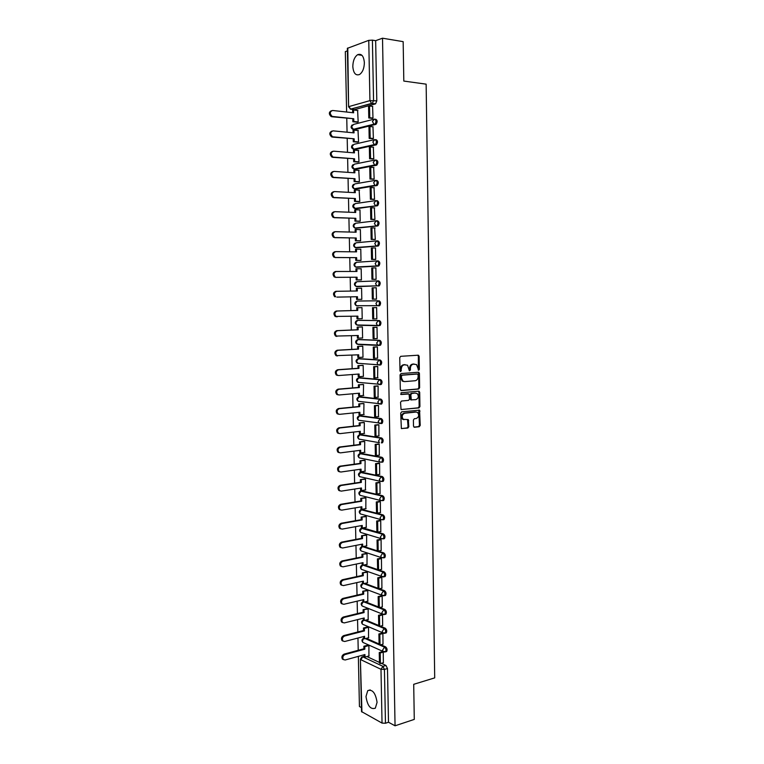 <?xml version="1.0" encoding="UTF-8"?>
<svg xmlns="http://www.w3.org/2000/svg" width="764" height="764" viewBox="0 0 764 764"><rect width="100%" height="100%" fill="white"/><g stroke="black" fill="none" stroke-linecap="round" stroke-linejoin="round"><path stroke-width="1.15" d="M418.701 370.234L419.35 369.337L419.149 356.368L418.175 355.203L400.718 356.32L399.753 357.619L399.983 370.769L400.689 371.581L401.329 368.974C401.482 366.558 402.504 365.163 404.395 364.8L407.546 365.202L409.38 370.798L410.411 369.996L410.383 368.305C410.535 365.918 411.548 364.533 413.41 364.161L416.504 364.552L418.701 370.234M418.242 370.043L418.376 356.32L417.765 355.231M400.231 371.399L400.556 368.916L401.329 368.974M409.294 370.721L409.609 368.248L410.383 368.305M383.528 538.801L384.407 538.639C385.371 536.786 385.066 535.22 383.471 533.941L363.015 527.886M383.117 519.759L384.025 519.587C385.018 517.725 384.712 516.158 383.108 514.888L362.002 509.473M382.707 500.64L383.643 500.477C384.664 498.586 384.359 497.02 382.745 495.76L361.668 490.841M382.277 481.454L383.261 481.301C384.302 479.391 384.015 477.815 382.382 476.574L361.334 472.142M381.838 462.201L382.869 462.058C383.948 460.119 383.662 458.534 382.019 457.311L361 453.386M359.634 439.233L358.879 439.099C357.132 437.476 357.294 436.053 359.357 434.821L380.548 438.125C382.201 439.329 382.477 440.923 381.379 442.891L382.487 442.748C383.585 440.78 383.308 439.195 381.656 437.992L360.665 434.563M381.379 423.571L382.096 423.371C383.222 421.375 382.955 419.789 381.284 418.596L360.331 415.683M381.007 404.127L381.704 403.927C382.859 401.902 382.602 400.307 380.911 399.133L359.997 396.736M379.842 384.684L381.312 384.407C382.497 382.363 382.239 380.758 380.548 379.603L359.663 377.722M379.402 365.087L380.921 364.829C382.134 362.747 381.885 361.143 380.176 359.997L359.328 358.65M378.954 345.423L380.52 345.175C381.761 343.065 381.522 341.451 379.803 340.324L358.994 339.512M378.505 325.693L380.119 325.445C381.398 323.315 381.16 321.692 379.421 320.584L358.66 320.297M364.361 62.667C363.74 55.973 361.506 53.318 357.638 54.683C354.553 56.908 352.949 60.862 352.815 66.544C353.426 73.229 355.68 75.875 359.577 74.49C362.623 72.274 364.218 68.34 364.361 62.667M377.072 702.336C375.563 692.967 372.45 689.071 367.742 690.646L365.985 696.539C367.455 705.869 370.578 709.756 375.334 708.19L377.072 702.336M413.496 426.169L414.47 427.277L419.283 426.713L420.219 425.395L419.579 410.182L401.673 411.834L400.708 413.171L401.367 428.556L407.88 428.041L408.826 426.713L408.31 419.627L403.258 419.312C401.501 416.619 401.979 414.585 404.691 413.238L416.122 412.035L417.602 412.464C419.36 415.129 418.901 417.144 416.218 418.519L414.336 418.729L413.391 420.047L413.496 426.169M382.516 38.2L403.163 41.648L403.812 81.07L426.14 84.155L434.706 677.878L413.706 684.315L414.279 719.401L395.055 725.8L382.516 38.2L375.659 40.673L372.402 40.139L373.558 100.466L372.354 103.417L350.351 109.137M418.701 389.038L419.637 387.74L419.417 373.386L418.443 372.24L401.014 373.567L400.049 374.876L400.307 389.439L401.301 390.585L418.701 389.038L417.927 388.962L418.863 387.663L418.634 373.319L418.08 372.269M419.703 392.295L419.923 406.601L418.997 407.909L401.052 409.523L400.527 402.361L401.482 401.033L408.587 400.355L409.533 399.037L409.026 393.976L401.081 394.491L401.052 392.763L418.739 391.168L419.703 392.295L418.93 392.209L419.149 406.505L419.923 406.601M366.901 656.543L379.441 662.417M381.341 663.305L385.963 665.473L382.917 666.342L384.435 669.426L385.467 723.25L382.038 723.097L361.506 711.561L360.388 659.217L361.945 712.096M347.4 50.863L345.328 51.608L346.627 112.031M346.76 118.334L347.066 132.21M347.2 138.456L347.496 152.313M347.63 158.501L347.926 172.349M348.059 178.48L348.355 192.318M348.489 198.382L348.785 212.211M348.919 218.218L349.215 232.036M349.339 237.976L349.635 251.786M349.769 257.669L350.065 271.468M350.189 277.294L350.485 291.084M350.609 296.852L350.905 310.595M351.029 316.372L351.325 330.029M351.45 335.826L351.736 349.406M351.87 355.212L352.156 368.706M352.28 374.532L352.567 387.94M352.701 393.785L352.987 407.107M353.111 412.961L353.398 426.197M353.522 432.08L353.808 445.231M353.933 451.132L354.209 464.197M354.343 470.108L354.62 483.106M354.744 489.027L355.021 501.938M355.155 507.879L355.432 520.704M355.556 526.663L355.833 539.413M355.957 545.391L356.234 558.054M356.358 564.042L356.635 576.629M356.759 582.636L357.036 595.146M357.16 601.163L357.428 613.597M357.562 619.633L357.829 631.981M357.953 638.035L358.221 650.307M358.354 656.371L359.433 706.519L361.42 707.588M395.055 725.8L388.494 722.247L385.467 723.25M375.315 103.923L354.353 109.701L350.657 109.214L371.562 103.398L375.592 103.799L371.562 103.398L369.929 100.638L368.764 40.349L372.402 40.139M347.792 47.989L348.594 106.817L347.343 48.342L368.764 40.349M357.084 122.183L358.173 121.963L357.619 110.484M371.858 118.315L372.994 118.143L372.593 106.387M372.249 138.695L373.386 138.551L372.966 126.834M357.495 142.142L358.583 141.961L358.01 130.51M372.641 158.998L373.777 158.874L373.338 147.204M357.905 162.035L358.984 161.882L358.402 150.47M373.033 179.234L374.159 179.139L373.692 167.507M358.306 181.861L359.395 181.727L358.774 170.362M373.424 199.394L374.551 199.318L374.035 187.734M358.717 201.61L359.806 201.505L359.137 190.179M373.806 219.478L374.933 219.43L374.36 207.884M359.128 221.293L360.207 221.216L359.978 209.861L359.481 209.928M374.198 239.495L375.325 239.466L374.637 227.968M359.529 240.899L360.608 240.861L360.379 229.534L359.777 229.601M374.58 259.435L375.707 259.435L375.487 247.928L374.837 247.975M359.93 260.448L361.009 260.428L360.78 249.15L359.997 249.217M374.962 279.309L376.089 279.328L375.869 267.858L374.761 267.925M360.331 279.92L361.41 279.939L361.181 268.689L360.102 268.756L361.181 268.756M376.251 287.722L375.124 287.761L376.251 287.741L376.471 299.154L375.344 299.163L376.471 299.154M361.582 288.162L360.503 288.2L361.582 288.181L361.811 299.373L360.732 299.383L361.811 299.364M376.843 318.855L375.726 318.894L376.843 318.903L376.623 307.52L375.506 307.586M361.133 318.703L362.212 318.731L361.983 307.567L360.904 307.634M361.133 318.722L357.924 318.817L357.867 316.143L335.119 316.43C333.295 313.947 333.677 312.142 336.255 311.024L356.817 310.423L356.759 307.749L361.983 307.634M376.509 338.557L377.225 338.586L377.005 327.24L375.888 327.288M361.744 338.003L362.604 338.032L362.375 326.906L361.305 326.944M377.11 358.163L377.597 358.201L377.387 346.894L376.27 346.913M362.365 357.227L362.995 357.266L362.776 346.178L361.697 346.188M377.483 345.261L378.046 345.232M377.607 377.712L377.76 366.472L376.642 366.472M362.881 376.385L363.397 376.432L363.167 365.383L362.098 365.364M373.386 364.533L374.121 364.476M378.046 397.175L378.132 385.992L377.024 385.963M363.349 395.475L363.559 384.521L362.489 384.473M378.476 416.581L378.505 405.436L377.397 405.388M363.788 414.508L363.951 403.583L362.881 403.516M378.877 435.919L378.877 424.803L377.769 424.736M364.208 433.465L364.342 422.587L363.272 422.492M379.278 455.182L379.25 444.113L378.142 444.027M364.619 452.364L364.734 441.525L363.664 441.401M379.66 474.387L379.622 463.356L378.514 463.242M365.03 471.187L365.116 460.406L364.056 460.243M380.052 493.515L379.985 482.523L378.887 482.39M365.431 489.953L365.507 479.209L364.438 479.028M380.424 512.577L380.357 501.623L379.25 501.471M365.832 508.662L365.889 497.947L364.829 497.736M380.806 531.582L380.72 520.666L379.622 520.485M366.223 527.294L366.271 516.626L365.211 516.388M381.179 550.51L381.083 539.632L379.985 539.432M366.615 545.868L366.653 535.239L365.593 534.981M381.551 569.381L381.446 558.541L380.348 558.312M367.007 564.376L367.035 553.795L365.975 553.499M381.914 588.175L381.809 577.374L380.711 577.135M367.388 582.827L367.417 572.274L366.357 571.959M382.286 606.912L382.172 596.149L381.074 595.882M367.771 601.211L367.79 590.706L366.739 590.362M382.649 625.582L382.525 614.858L381.437 614.571M368.152 619.528L368.172 609.061L367.112 608.698M383.012 644.186L382.888 633.499L381.799 633.184M368.534 637.787L368.544 627.359L367.494 626.967M383.366 662.722L383.241 652.074L382.153 651.749M368.916 655.989L368.916 645.599L367.866 645.179M366.405 638.351L379.087 643.976M380.864 644.768L385.619 646.879L384.531 647.175C386.049 648.55 386.393 650.107 385.553 651.826L384.798 652.017M365.899 620.091L378.724 625.477M380.377 626.165L385.257 628.218L384.177 628.505C385.705 629.861 386.04 631.417 385.18 633.155L384.407 633.346M365.373 601.774L378.361 606.902M379.861 607.504L384.903 609.491L383.814 609.758C385.362 611.114 385.686 612.661 384.817 614.428L384.005 614.609M364.829 583.4L377.989 588.28M379.336 588.777L384.55 590.706L383.461 590.954C385.008 592.291 385.342 593.848 384.435 595.624L383.614 595.805M364.256 564.959L377.626 569.581M378.782 569.973L384.187 571.844L383.098 572.093C384.664 573.411 384.989 574.967 384.063 576.763L383.213 576.935M363.654 546.451L383.834 552.926L382.735 553.155C384.311 554.454 384.626 556.02 383.69 557.844L381.417 557.605L380.797 555.991L382.735 553.155L362.375 546.604L360.455 549.364L361.076 550.93L362.365 551.35M379.049 300.768C380.806 301.866 381.026 303.489 379.718 305.657L377.005 305.571L375.926 303.394L377.922 300.796L357.237 301.054L377.922 300.796C379.679 301.885 379.899 303.518 378.6 305.686L356.645 305.705M378.772 285.984L376.662 285.707L375.544 283.473L377.55 280.894L378.667 280.885C380.443 281.964 380.653 283.597 379.316 285.793L356.225 286.376M377.292 260.916L378.295 260.925C380.08 261.985 380.281 263.637 378.906 265.862L355.814 266.989M376.986 240.88L377.913 240.899C379.708 241.949 379.909 243.601 378.505 245.855L355.403 247.536M376.671 220.767L377.531 220.796C379.345 221.827 379.536 223.489 378.094 225.781L354.993 228.016M377.149 200.617C378.982 201.639 379.154 203.31 377.683 205.631L356.416 208.706L354.582 208.429M376.767 180.371C378.61 181.374 378.772 183.054 377.263 185.413L356.005 189.042L354.171 188.775L352.787 186.33L354.782 183.923L374.876 180.428M376.375 160.048C378.237 161.042 378.39 162.732 376.853 165.119L355.594 169.312L353.751 169.035M375.993 139.659C377.865 140.624 378.008 142.324 376.432 144.749L355.184 149.515L353.302 149.219M375.601 119.184C377.492 120.139 377.626 121.848 376.012 124.312L354.773 129.641L352.863 129.326M379.374 345.347L378.084 345.29M379.001 325.636L377.34 325.378L376.308 323.239L378.304 320.622C380.042 321.739 380.271 323.363 379.001 325.493L380.119 325.445M378.629 305.858L379.718 305.657M385.916 651.721L386.641 651.52C387.472 649.801 387.128 648.254 385.619 646.879M385.524 633.069L386.269 632.869C387.128 631.131 386.794 629.584 385.257 628.218M385.132 614.342L385.896 614.151C386.775 612.394 386.45 610.847 384.903 609.491M384.731 595.557L385.524 595.376C386.431 593.59 386.106 592.033 384.55 590.706M384.33 576.705L385.151 576.524C386.078 574.729 385.753 573.162 384.187 571.844M383.939 557.787L384.779 557.615C385.724 555.791 385.409 554.225 383.834 552.926M358.727 344.22L359.242 344.411M358.249 324.986L358.841 325.225M357.772 305.695L358.44 305.982M354.697 149.477L355.184 149.515M354.219 129.593L354.773 129.641M388.494 722.247L387.482 668.548L385.963 665.473M375.659 40.673L376.795 100.858L375.592 103.799M353.742 109.634L354.353 109.701M409.609 368.248C409.762 365.861 410.774 364.476 412.636 364.113L414.078 364.008M400.556 368.916C400.708 366.5 401.73 365.116 403.621 364.743L405.082 364.638M400.833 390.48L417.927 388.962M418.099 374.828L417.411 374.026L402.122 375.21L401.453 376.136L401.482 377.922L402.924 381.083L404.672 381.608L415.119 380.749C416.982 380.357 417.975 378.973 418.128 376.595L418.099 374.828M416.8 373.978L417.411 374.026M403.86 381.542L402.151 381.007L400.708 377.855L401.348 375.153L416.638 373.968M401.119 409.571L418.223 407.814L419.149 406.505M408.005 393.756L400.68 394.367M415.874 399.648C418.586 398.283 419.035 396.249 417.211 393.565L414.995 393.059L411.758 393.508L410.822 394.816L411.318 399.868L415.874 399.648M411.557 400.002L410.115 398.818L410.048 394.73L410.984 393.422L414.995 393.059M418.93 392.209L418.414 391.197M403.917 419.684L402.485 419.207C400.728 416.514 401.215 414.489 403.927 413.133L415.349 411.93M401.415 428.594L407.107 427.926L408.052 426.598L407.489 419.484M413.935 427.133L418.51 426.598L419.446 425.281L418.748 410.058M352.662 112.7L352.615 110.283L353.56 110.026L353.617 112.805L332.607 110.474C329.704 111.668 329.532 113.607 332.073 116.309L331.146 116.567C328.663 114.075 328.759 112.136 331.414 110.723M357.256 122.202L352.853 121.743L353.799 121.495L353.742 118.726L331.815 116.749M352.853 121.743L352.796 118.974M372.192 118.353L368.783 117.981L369.766 117.732L369.537 106.024L372.765 106.406M369.766 117.732L372.994 118.076M368.783 117.981L368.554 106.301L369.537 106.024M353.742 118.726L332.741 116.491M353.799 121.495L358.173 121.953M353.56 110.026L357.934 110.522M353.083 132.793L353.035 130.348L353.98 130.119L354.038 132.879L333.066 130.854C330.201 132.038 330 133.967 332.464 136.651L331.538 136.871C329.122 134.349 329.255 132.42 331.948 131.083M357.695 142.161L353.274 141.76L354.219 141.55L354.162 138.79L332.283 137.081M353.274 141.76L353.216 139.01M372.603 138.723L369.184 138.408L370.168 138.179L369.938 126.518L373.157 126.853M370.168 138.179L373.386 138.485M369.184 138.408L368.955 126.767L369.938 126.518M354.162 138.79L333.209 136.852M354.219 141.55L358.583 141.942M353.98 130.119L358.345 130.548M353.512 152.81L353.455 150.346L354.391 150.136L354.448 152.886L333.534 151.167C330.697 152.332 330.478 154.252 332.856 156.906L331.939 157.107C329.57 154.548 329.762 152.628 332.493 151.368M358.135 162.054L353.694 161.72L354.63 161.519L354.572 158.778L332.741 157.336M353.694 161.72L353.637 158.969M373.023 159.027L369.585 158.759L370.559 158.559L370.339 146.946L373.548 147.223M370.559 158.559L373.768 158.816M369.585 158.759L369.356 147.156L370.339 146.946M354.572 158.778L333.667 157.136M354.63 161.519L358.984 161.853M354.391 150.136L358.755 150.498M353.923 172.76L353.875 170.267L354.811 170.085L354.868 172.826L333.992 171.403C331.194 172.559 330.946 174.459 333.257 177.105L332.33 177.277C330.029 174.669 330.268 172.769 333.028 171.575M358.574 181.87L354.114 181.593L355.05 181.431L354.993 178.69L333.209 177.525M354.114 181.593L354.057 178.862M373.453 179.263L369.977 179.034L370.96 178.862L370.731 167.287L373.94 167.526M370.96 178.862L374.159 179.072M369.977 179.034L369.757 167.478L370.731 167.287M354.993 178.69L334.126 177.353M355.05 181.431L359.395 181.698M354.811 170.085L359.166 170.391M354.343 192.643L354.295 190.112L355.231 189.959L355.289 192.69L334.451 191.563C331.681 192.709 331.414 194.6 333.648 197.217L332.722 197.37C330.497 194.753 330.764 192.862 333.534 191.716M359.042 201.62L354.525 201.41L355.461 201.266L355.403 198.535L333.667 197.637M354.525 201.41L354.467 198.678M373.902 199.414L370.378 199.242L371.352 199.089L371.123 187.562L374.331 187.743M371.352 199.089L374.551 199.251M370.378 199.242L370.148 187.724L371.123 187.562M355.403 198.535L334.584 197.494M355.461 201.266L359.806 201.476M355.231 189.959L359.567 190.198M354.763 212.449L354.706 209.89L355.642 209.766L355.699 212.487L334.909 211.657C332.168 212.793 331.882 214.665 334.04 217.262L333.123 217.387C330.965 214.789 331.251 212.927 333.992 211.781M359.529 221.302L354.945 221.149L355.881 221.035L355.823 218.313L334.126 217.683M354.945 221.149L354.888 218.428M374.37 219.497L370.769 219.373L371.743 219.249L371.524 207.76L374.713 207.903M371.743 219.249L374.933 219.363M370.769 219.373L370.55 207.894L371.524 207.76M355.823 218.313L335.043 217.559M355.881 221.035L360.207 221.178M355.642 209.766L359.978 209.947M355.174 232.189L355.117 229.601L356.053 229.496L356.11 232.218L335.367 231.673C332.665 232.81 332.35 234.663 334.441 237.241L333.524 237.337C331.433 234.758 331.738 232.905 334.441 231.769M360.073 240.908L355.356 240.813L356.291 240.727L356.234 238.015L334.575 237.652M355.356 240.813L355.298 238.11M374.895 239.504L371.161 239.428L372.135 239.333L371.915 227.882L375.105 227.978M372.135 239.333L375.325 239.399M371.161 239.428L370.941 227.997L371.915 227.882M356.234 238.015L335.501 237.556M356.291 240.727L360.608 240.813M356.053 229.496L360.379 229.62M355.585 251.862L355.537 249.245L356.463 249.169L356.521 251.872L335.816 251.614C333.142 252.75 332.817 254.593 334.842 257.143L333.916 257.22C331.901 254.66 332.225 252.817 334.899 251.69M360.77 260.448L355.766 260.419L356.702 260.352L356.645 257.649L335.033 257.554M355.766 260.419L355.709 257.716M375.582 259.445L371.552 259.416L372.526 259.349L372.307 247.937L375.487 247.985M372.526 259.349L375.707 259.368M371.552 259.416L371.333 248.023L372.307 247.937M356.645 257.649L335.95 257.487M356.702 260.352L361.009 260.381M356.463 249.169L360.78 249.226M355.995 271.459L355.948 268.813L356.874 268.766L356.931 271.459L336.275 271.487C333.629 272.614 333.285 274.448 335.234 276.979L334.317 277.026C332.369 274.496 332.712 272.662 335.358 271.535L336.064 271.497M361.41 279.911L356.177 279.949L357.113 279.911L357.055 277.217L335.491 277.38M356.177 279.949L356.119 277.265M376.089 279.299L371.944 279.328L372.918 279.29L372.689 267.916L375.869 267.925M372.918 279.29L376.089 279.261M371.944 279.328L371.724 267.973L372.689 267.916M357.055 277.217L336.408 277.332M357.113 279.911L361.41 279.882M356.874 268.766L361.181 268.766M336.723 291.294C334.116 292.421 333.753 294.236 335.635 296.747L334.718 296.766C332.837 294.255 333.199 292.44 335.807 291.313L357.342 290.979L357.285 288.286L361.582 288.229M356.53 296.738L356.587 299.412L357.514 299.402L357.457 296.718L336.857 297.12M356.406 290.988L356.349 288.314L357.285 288.286M373.08 287.827L372.116 287.856L372.335 299.173L373.3 299.154L373.08 287.827L376.251 287.789M373.3 299.154L376.471 299.087M357.514 299.402L361.811 299.307M336.255 311.024L337.172 311.024C334.594 312.151 334.212 313.956 336.036 316.439M337.134 316.831L335.119 316.43M357.924 318.817L356.998 318.808L356.941 316.172M361.983 307.606L356.759 307.749M373.462 307.663L376.633 307.577L372.498 307.672L373.462 307.663L373.692 318.951L376.843 318.836M373.692 318.951L372.717 318.941L372.498 307.672M337.172 311.024L357.743 310.423L357.695 307.749M357.743 310.423L356.817 310.423M336.838 336.437L335.52 336.036C333.763 333.572 334.154 331.786 336.704 330.659L337.621 330.688C335.071 331.805 334.67 333.601 336.437 336.064L358.268 335.511L358.326 338.166L362.604 337.965M358.326 338.166L357.399 338.137L357.342 335.549M336.704 330.659L357.227 329.781L357.17 327.116L362.375 326.963M362.27 326.906L357.17 327.116M377.005 327.24L372.889 327.412L373.109 338.643L374.073 338.681L373.854 327.431L377.005 327.307M374.073 338.681L377.225 338.519M372.889 327.412L373.854 327.431M337.621 330.688L358.154 329.809L358.096 327.135M358.154 329.809L357.227 329.781M337.287 355.986L335.921 355.566C334.221 353.13 334.632 351.344 337.153 350.227L338.07 350.284C335.539 351.402 335.138 353.178 336.838 355.623L358.679 354.802L358.727 357.457L362.995 357.189M358.727 357.457L357.8 357.39L357.753 354.859M337.153 350.227L357.628 349.072L357.571 346.417L362.776 346.226M362.298 346.159L357.571 346.417M377.015 346.875L373.271 347.085L373.491 358.278L374.456 358.335L374.236 347.133L377.387 346.952M374.456 358.335L377.597 358.135M373.271 347.085L374.236 347.133M338.07 350.284L358.555 349.119L358.497 346.464M358.555 349.119L357.628 349.072M337.726 375.458L336.332 375.028C334.68 372.612 335.109 370.846 337.602 369.728L338.509 369.805C336.017 370.922 335.597 372.698 337.239 375.114L338.643 375.544L359.08 374.026L359.137 376.671L363.387 376.346M359.137 376.671L358.211 376.585L358.154 374.093M337.602 369.728L358.029 368.286L357.982 365.641L363.167 365.421M374.561 364.514L373.816 364.562M362.528 365.335L357.982 365.641M377.225 366.433L373.653 366.682L373.873 377.836L374.837 377.922L374.618 366.758L377.76 366.539M374.837 377.922L377.979 377.674M373.653 366.682L374.618 366.758M358.029 358.784L379.059 360.073C380.768 361.21 381.016 362.824 379.803 364.906L377.359 364.82M338.509 369.805L358.956 368.363L358.908 365.717M374.752 364.629L375.496 364.581M358.956 368.363L358.029 368.286M338.175 394.873L336.733 394.425C335.138 392.037 335.577 390.28 338.041 389.153L338.958 389.258C336.485 390.385 336.045 392.142 337.64 394.53L339.082 394.978L359.481 393.183L359.529 395.819L363.779 395.437M359.529 395.819L358.612 395.714L358.555 393.269M338.041 389.153L358.431 387.443L358.383 384.808L363.559 384.55M362.824 384.445L358.383 384.808M377.512 385.925L374.035 386.212L374.255 397.328L375.219 397.442L375 386.317L378.132 386.049M375.219 397.442L378.352 397.156M374.035 386.212L375 386.317M338.958 389.258L359.357 387.539L359.309 384.903M359.357 387.539L358.431 387.443M338.595 414.212L337.134 413.754C335.597 411.385 336.045 409.638 338.49 408.52L339.397 408.644C336.953 409.771 336.504 411.519 338.041 413.887L339.531 414.346L359.873 412.273L359.93 414.9L364.17 414.46M359.93 414.9L359.013 414.766L358.956 412.369M338.49 408.52L358.832 406.534L358.784 403.908L363.951 403.621M363.158 403.488L358.784 403.908M381.341 404.108L380.673 404.022M377.817 405.34L374.417 405.674L374.637 416.752L375.592 416.886L375.382 405.799L378.505 405.493M375.592 416.886L378.724 416.552M374.417 405.674L375.382 405.799M339.397 408.644L359.758 406.658L359.701 404.022M359.758 406.658L358.832 406.534M338.958 433.494L337.545 433.016C336.055 430.667 336.513 428.938 338.929 427.811L339.837 427.955C337.421 429.091 336.962 430.829 338.452 433.169L339.97 433.637L360.274 431.307L360.331 433.923L364.562 433.427M360.331 433.923L359.405 433.761L359.357 431.412M338.929 427.811L359.233 425.558L359.185 422.931L364.342 422.616M363.502 422.463L359.185 422.931M378.151 424.698L374.799 425.07L375.009 436.101L375.974 436.263L375.754 425.223L378.877 424.87M375.974 436.263L379.097 435.891M374.799 425.07L375.754 425.223M339.837 427.955L360.159 425.701L360.102 423.075M360.159 425.701L359.233 425.558M339.331 452.699L337.946 452.212C336.504 449.891 336.981 448.162 339.369 447.036L340.276 447.207C337.889 448.334 337.411 450.063 338.853 452.393L340.4 452.871L360.675 450.263L360.723 452.871L364.953 452.317M360.723 452.871L359.806 452.689L359.758 450.378M339.369 447.036L359.634 444.505L359.577 441.898L364.734 441.544M363.865 441.372L359.577 441.898M378.495 443.979L375.172 444.4L375.391 455.392L376.346 455.573L376.136 444.572L379.25 444.18M376.346 455.573L379.46 455.163M375.172 444.4L376.136 444.572M340.276 447.207L360.551 444.677L360.503 442.069M360.551 444.677L359.634 444.505M339.693 471.846L338.356 471.34C336.962 469.039 337.44 467.32 339.808 466.193L340.715 466.384C338.347 467.52 337.86 469.239 339.254 471.541L340.839 472.028L361.066 469.153L361.124 471.751L365.335 471.149M361.124 471.751L360.197 471.55L360.15 469.287M339.808 466.193L360.025 463.395L359.978 460.797L365.116 460.415M364.227 460.224L359.978 460.797M378.839 463.194L375.554 463.652L375.764 474.606L376.728 474.816L376.509 463.853L379.622 463.414M376.728 474.816L379.832 474.358M375.554 463.652L376.509 463.853M340.715 466.384L360.952 463.595L360.894 460.988M360.952 463.595L360.025 463.395M340.066 490.918L338.758 490.402C337.411 488.129 337.898 486.42 340.238 485.283L341.145 485.503C338.805 486.639 338.309 488.349 339.665 490.631L341.279 491.128L361.458 487.986L361.515 490.574L365.727 489.915M361.515 490.574L360.598 490.345L360.551 488.129M340.238 485.283L360.427 482.227L360.369 479.63L365.507 479.219M364.6 478.999L360.369 479.63M379.192 482.342L375.926 482.838L376.146 493.764L377.101 493.993L376.881 483.058L379.985 482.581M377.101 493.993L380.195 493.496M375.926 482.838L376.881 483.058M341.145 485.503L361.343 482.437L361.286 479.849M361.343 482.437L360.427 482.227M340.438 509.922L339.168 509.397C337.86 507.143 338.366 505.443 340.677 504.307L341.584 504.546C339.264 505.692 338.758 507.391 340.066 509.655L341.709 510.151L361.849 506.752L361.907 509.33L366.109 508.614M361.907 509.33L360.99 509.082L360.942 506.904M340.677 504.307L360.818 500.983L360.761 498.405L365.889 497.947M364.972 497.717L360.761 498.405M379.546 501.423L376.299 501.967L376.518 512.845L377.473 513.102L377.254 502.206L380.357 501.69M377.473 513.102L380.567 512.558M376.299 501.967L377.254 502.206M341.584 504.546L361.735 501.222L361.687 498.634M361.735 501.222L360.818 500.983M340.801 528.869L339.569 528.335C338.309 526.1 338.815 524.41 341.107 523.264L342.014 523.531C339.722 524.677 339.206 526.377 340.477 528.612L342.138 529.118L362.241 525.451L362.298 528.019L366.491 527.246M362.298 528.019L361.382 527.752L361.334 525.613M341.107 523.264L361.21 519.682L361.162 517.104L366.262 516.626M365.345 516.369L361.162 517.104M379.899 520.437L376.671 521.019L376.891 531.859L377.846 532.136L377.626 521.287L380.72 520.723M377.846 532.136L380.93 531.553M376.671 521.019L377.626 521.287M342.014 523.531L362.126 519.94L362.079 517.362M362.126 519.94L361.21 519.682M341.174 547.74L339.98 547.196C338.748 544.99 339.273 543.309 341.537 542.154L342.444 542.44C340.171 543.596 339.655 545.286 340.878 547.501L342.568 548.008L362.633 544.083L362.69 546.642L366.873 545.821M362.69 546.642L361.773 546.356L361.725 544.255M341.537 542.154L361.601 538.305L361.553 535.745L366.634 535.239M365.717 534.953L361.553 535.745M380.252 539.384L377.044 540.005L377.263 550.806L378.209 551.111L377.999 540.301L381.083 539.699M378.209 551.111L381.293 550.491M377.044 540.005L377.999 540.301M342.444 542.44L362.518 538.591L362.47 536.022M362.518 538.591L361.601 538.305M341.546 566.554L340.381 566C339.197 563.813 339.722 562.132 341.976 560.977L342.874 561.292C340.629 562.457 340.095 564.128 341.288 566.325L342.998 566.84L363.024 562.657L363.072 565.207L367.245 564.329M363.072 565.207L362.165 564.892L362.117 562.839M341.976 560.977L361.993 556.88L361.935 554.32L367.007 553.785M366.09 553.48L361.935 554.32M380.606 558.264L377.416 558.923L377.626 569.696L378.581 570.02L378.371 559.238L381.446 558.599M378.581 570.02L381.656 569.352M377.416 558.923L378.371 559.238M342.874 561.292L362.91 557.185L362.852 554.626M362.91 557.185L361.993 556.88M341.919 585.291L340.792 584.746C339.636 582.569 340.171 580.898 342.396 579.733L343.303 580.077C341.078 581.242 340.534 582.913 341.689 585.09L343.428 585.596L363.406 581.156L363.463 583.706L367.627 582.77M363.463 583.706L362.547 583.362L362.508 581.356M342.396 579.733L362.384 575.378L362.327 572.838L367.379 572.265M366.462 571.94L362.327 572.838M380.959 577.078L377.788 577.785L377.999 588.509L378.944 588.863L378.734 578.119L381.809 577.441M378.944 588.863L382.019 588.156M377.788 577.785L378.734 578.119M343.303 580.077L363.292 575.712L363.244 573.162M363.292 575.712L362.384 575.378M342.301 603.971L341.193 603.417C340.076 601.268 340.62 599.606 342.826 598.432L343.724 598.795C341.518 599.969 340.973 601.631 342.1 603.789L343.857 604.295L363.798 599.606L363.845 602.137L368.009 601.153M363.845 602.137L362.938 601.774L362.89 599.816M342.826 598.432L362.766 593.819L362.719 591.279L367.751 590.687M366.835 590.333L362.719 591.279M381.312 595.824L378.151 596.569L378.361 607.256L379.316 607.638L379.106 596.932L382.172 596.206M384.836 595.576L385.448 595.433M379.316 607.638L382.372 606.893M378.151 596.569L379.106 596.932M343.724 598.795L363.683 594.172L363.626 591.632M363.683 594.172L362.766 593.819M342.673 622.584L341.603 622.03C340.515 619.9 341.069 618.238 343.256 617.054L344.153 617.446C341.966 618.63 341.412 620.282 342.501 622.421L344.277 622.927L364.18 617.981L364.237 620.511L368.382 619.47M364.237 620.511L363.32 620.129L363.282 618.21M343.256 617.054L363.158 612.193L363.101 609.672L368.114 609.042M367.207 608.669L363.101 609.672M381.675 614.514L378.524 615.297L378.734 625.945L379.679 626.346L379.469 615.679L382.535 614.915M379.679 626.346L382.735 625.563M378.524 615.297L379.469 615.679M344.153 617.446L364.065 612.575L364.017 610.035M364.065 612.575L363.158 612.193M343.046 641.13L342.005 640.576C340.954 638.465 341.508 636.813 343.676 635.619L344.574 636.03C342.406 637.224 341.852 638.876 342.902 640.986L344.698 641.502L364.562 636.297L364.619 638.819L368.754 637.73M364.619 638.819L363.702 638.418L363.664 636.536M343.676 635.619L363.54 630.51L363.483 627.989L364.399 628.38L368.487 627.339M367.579 626.948L363.483 627.989M382.029 633.127L378.887 633.958L379.097 644.568L380.042 644.988L379.832 634.359L382.888 633.557M380.042 644.988L383.089 644.167M378.887 633.958L379.832 634.359M344.574 636.03L364.447 630.911L364.399 628.38M364.447 630.911L363.54 630.51M343.428 659.619L342.415 659.065C341.393 656.964 341.957 655.321 344.096 654.127L344.994 654.557C342.855 655.751 342.291 657.403 343.313 659.494L345.118 660L364.944 654.557L365.001 657.069L369.127 655.923M365.001 657.069L364.084 656.639L364.046 654.805M344.096 654.127L363.922 648.76L363.874 646.249L364.781 646.669L368.859 645.57M367.942 645.16L363.874 646.249M382.382 651.682L379.25 652.551L379.46 663.123L380.405 663.572L380.195 652.981L383.241 652.131M380.405 663.572L383.452 662.703M379.25 652.551L380.195 652.981M344.994 654.557L364.829 649.18L364.781 646.669M364.829 649.18L363.922 648.76M418.577 369.27L419.35 369.337M400.584 370.607L401.358 370.674M409.638 369.938L410.411 369.996M363.931 642.877L362.91 642.409C361.506 640.834 361.687 639.458 363.444 638.284L363.702 638.121M363.616 624.694L362.547 624.236C361.114 622.66 361.296 621.285 363.072 620.101L363.32 619.948M363.301 606.454L362.174 606.005C360.723 604.429 360.904 603.044 362.709 601.86L362.938 601.717M362.995 588.156L361.811 587.707C360.331 586.122 360.503 584.746 362.337 583.562L362.623 583.39M362.68 569.782L361.448 569.352C359.939 567.767 360.111 566.382 361.964 565.188L362.451 564.988M384.779 557.615L381.417 557.605L361.076 550.93C359.538 549.345 359.71 547.95 361.592 546.757L362.489 546.585M362.06 532.861L360.713 532.451C359.147 530.856 359.319 529.462 361.229 528.268L382.372 534.151C383.967 535.44 384.273 537.006 383.308 538.849L383.194 538.887M363.072 527.905L361.983 528.105L360.064 530.846L360.713 532.451L381.083 538.62L380.424 536.977L382.372 534.151L383.471 533.941M361.506 514.229L360.35 513.905C358.746 512.31 358.908 510.906 360.856 509.703L382.01 515.079C383.614 516.349 383.92 517.925 382.926 519.787L380.739 519.568L380.061 517.887L382.01 515.079L383.108 514.888M362.68 509.349L361.601 509.54L359.672 512.262L360.35 513.905L380.739 519.568L384.025 519.587M361 495.559L359.978 495.301C358.345 493.697 358.507 492.293 360.484 491.08L381.647 495.941C383.261 497.202 383.557 498.768 382.544 500.668L380.396 500.458L379.689 498.73L381.647 495.941L382.745 495.76M362.298 490.736L361.21 490.908L359.281 493.62L359.978 495.301L380.396 500.458L383.643 500.477M360.532 476.841L359.615 476.631C357.944 475.017 358.106 473.613 360.111 472.4L381.284 476.736C382.907 477.977 383.203 479.553 382.153 481.473L380.061 481.272L379.316 479.505L381.284 476.736L382.382 476.574M361.907 472.066L360.818 472.219L358.889 474.912L359.615 476.631L380.061 481.272L383.261 481.301M360.073 458.066L359.252 457.894C357.533 456.28 357.695 454.866 359.729 453.644L380.911 457.464C382.554 458.686 382.84 460.272 381.771 462.21L379.718 462.029L378.944 460.214L380.911 457.464L382.019 457.311M361.515 453.319L360.427 453.463L358.488 456.137L359.252 457.894L379.718 462.029L382.869 462.058M361.124 434.515L360.035 434.64L358.087 437.294L358.879 439.099L379.374 442.709L378.572 440.857L380.548 438.125L381.656 437.992M359.195 420.343L358.517 420.238C356.721 418.615 356.883 417.182 358.984 415.941L380.176 418.72C381.847 419.904 382.115 421.499 380.988 423.495L379.039 423.323L378.199 421.432L380.176 418.72L381.284 418.596M360.732 415.645L359.634 415.759L357.695 418.395L358.517 420.238L382.096 423.371M358.765 401.387L358.154 401.31C356.32 399.677 356.463 398.235 358.612 396.993L379.803 399.238C381.484 400.412 381.752 402.007 380.596 404.032L378.696 403.869L377.827 401.931L379.803 399.238L380.911 399.133M360.331 396.707L359.242 396.803L357.294 399.419L358.154 401.31L381.704 403.927M358.326 377.913L379.431 379.689C381.131 380.844 381.379 382.449 380.195 384.502L378.352 384.349L377.445 382.363L379.431 379.689L380.548 379.603M359.939 377.702L358.841 377.788L356.883 380.386L358.335 382.372M359.538 358.631L358.44 358.708L356.482 361.286L357.905 363.301M357.753 339.598L378.677 340.381C380.405 341.508 380.644 343.132 379.402 345.232L377.674 345.099L376.69 343.017L378.677 340.381L379.803 340.324M359.147 339.502L358.039 339.56L356.081 342.119L357.485 344.163M357.476 320.355L379.421 320.584M358.746 320.297L357.638 320.336L355.671 322.886L357.065 324.967M364.084 656.457L362.728 656.83L382.917 666.342L380.988 669.302L360.828 659.695L362.728 656.83L361.859 656.935L360.388 659.217M382.038 723.097L380.988 669.302L384.435 669.426L387.482 668.548M348.594 106.817L350.657 109.214L349.043 106.54L369.929 100.638L376.795 100.858M365.335 638.628L384.531 647.175L382.602 650.107L383.127 651.539L386.641 651.52M364.829 620.358L384.177 628.505L382.248 631.417L382.783 632.888L386.269 632.869M364.304 602.032L383.814 609.758L381.885 612.661L382.439 614.16L385.896 614.151M363.75 583.639L383.461 590.954L381.522 593.838L382.105 595.376L385.524 595.376M363.177 565.188L383.098 572.093L381.16 574.948L381.761 576.524L385.151 576.524M380.176 359.997L379.059 360.073L377.072 362.728L378.018 364.762L380.921 364.829M378.447 345.423L358.144 344.468M378.199 325.693L357.743 325.273M377.55 280.894C379.316 281.973 379.527 283.606 378.19 285.803L356.931 286.672L355.967 286.385L354.859 284.208L356.826 281.706L377.445 280.894M378.39 266.053L356.521 267.276L355.604 266.999L354.448 264.774L356.425 262.281L376.929 260.935M378.008 246.037L356.119 247.803L355.241 247.546L354.038 245.263L356.014 242.799L376.413 240.908M377.626 225.953L355.709 228.264L354.878 228.025L353.617 225.695L355.604 223.241L375.898 220.815M377.244 205.802L355.298 208.658L353.207 206.051L355.193 203.616L375.391 200.655M376.862 185.576L354.152 188.775L374.99 185.289L373.606 182.777L375.63 180.304C377.473 181.307 377.636 182.988 376.127 185.346L377.263 185.413M376.48 165.272L354.467 169.236L352.366 166.552L354.362 164.165L374.37 160.134M376.089 144.893L354.057 149.419L351.946 146.698L353.952 144.329L373.863 139.774M375.707 124.446L353.637 129.536L351.526 126.776L353.531 124.427L373.367 119.346M374.456 119.069C376.346 120.024 376.48 121.734 374.866 124.198L373.988 124.169L372.421 121.476L374.456 119.069M374.847 139.554C376.719 140.519 376.872 142.219 375.286 144.654L374.322 144.616L372.822 141.98L374.847 139.554M375.239 159.963C377.101 160.946 377.254 162.637 375.707 165.034L374.656 164.986L373.214 162.417L375.239 159.963M376.012 200.569C377.846 201.581 378.018 203.253 376.547 205.583L375.325 205.516L373.997 203.062L376.012 200.569M376.404 220.758C378.209 221.789 378.4 223.451 376.958 225.743L375.659 225.676L374.389 223.269L376.404 220.758M376.786 240.87C378.581 241.921 378.782 243.573 377.368 245.836L375.993 245.76L374.771 243.41L376.786 240.87M377.168 260.916C378.944 261.985 379.154 263.628 377.779 265.853L376.327 265.767L375.162 263.475L377.168 260.916M381.379 442.891L382.487 442.748M383.308 538.849L381.083 538.62L384.407 538.639M357.332 306.011L356.33 305.705L355.27 303.585L357.237 301.054M383.165 576.935L361.448 569.352L360.847 567.814L362.661 565.064M383.452 595.805L361.811 587.707L361.238 586.208L362.89 583.495M383.738 614.609L362.174 606.005L361.62 604.534L363.148 601.86M384.025 633.337L362.547 624.236L362.012 622.803L363.425 620.177M384.311 652.007L362.91 642.409L362.394 641.006L363.721 638.418M412.636 364.113L413.41 364.161M403.621 364.743L404.395 364.8M418.376 356.32L419.149 356.368M418.634 373.319L419.417 373.386M418.863 387.663L419.637 387.74M401.348 375.153L402.122 375.21M400.68 376.069L401.453 376.136M400.708 377.855L401.482 377.922M418.223 407.814L418.997 407.909M407.709 393.727L408.482 393.804M410.984 393.422L411.758 393.508M410.048 394.73L410.822 394.816M410.115 398.818L410.889 398.903M403.927 413.133L404.691 413.238M407.957 420.458L408.721 420.563M408.052 426.598L408.826 426.713M407.107 427.926L407.88 428.041M419.226 411.042L419.999 411.137M419.446 425.281L420.219 425.395M418.51 426.598L419.283 426.713M361.993 55.352L357.638 54.683M370.215 689.902L367.742 690.646M376.012 124.312L373.988 124.169L353.073 129.383C350.829 128.276 350.523 126.795 352.166 124.943M376.432 144.749L374.322 144.616L353.436 149.247C351.22 148.111 350.953 146.631 352.624 144.826M376.853 165.119L374.656 164.986L353.799 169.045C351.621 167.87 351.373 166.399 353.073 164.642M377.683 205.631L354.515 208.438C352.405 207.187 352.233 205.726 353.99 204.055M378.094 225.781L354.878 228.025C352.806 226.736 352.653 225.285 354.448 223.661M378.505 245.855L355.241 247.546C353.197 246.228 353.083 244.776 354.907 243.191M378.906 265.862L355.604 266.999C353.589 265.643 353.503 264.191 355.365 262.654M379.316 285.793L355.967 286.385C353.98 284.991 353.933 283.549 355.823 282.05M380.52 345.175L357.055 344.144C355.155 342.644 355.203 341.202 357.208 339.818M381.312 384.407L357.791 382.325C355.928 380.739 356.043 379.297 358.135 377.999M353.531 184.382C351.803 186.101 352.013 187.562 354.152 188.775M356.282 301.369C354.353 302.831 354.372 304.273 356.33 305.705L378.6 305.686M356.74 320.632C354.782 322.045 354.763 323.497 356.692 324.958L379.001 325.493M378.018 364.762L357.418 363.263C355.537 361.725 355.623 360.283 357.667 358.946M364.084 656.324L362.518 656.754M417.898 355.308L418.682 355.356M418.185 372.326L418.958 372.393M402.151 381.007L402.924 381.083M410.545 399.782L411.318 399.868M418.491 391.244L419.264 391.321M402.485 419.207L403.258 419.312M407.537 419.512L408.31 419.627M418.796 410.087L419.579 410.182M332.073 116.309L331.146 116.567M332.464 136.651L331.538 136.871M332.856 156.906L331.939 157.107M333.257 177.105L332.33 177.277M333.648 197.217L332.722 197.37M334.04 217.262L333.123 217.387M334.441 237.241L333.524 237.337M334.842 257.143L333.916 257.22M335.234 276.979L334.317 277.026M335.635 296.747L334.718 296.766M336.437 336.064L335.52 336.036M336.838 355.623L335.921 355.566M337.239 375.114L336.332 375.028M337.64 394.53L336.733 394.425M338.041 413.887L337.134 413.754M338.452 433.169L337.545 433.016M338.853 452.393L337.946 452.212M339.254 471.541L338.356 471.34M339.665 490.631L338.758 490.402M340.066 509.655L339.168 509.397M340.477 528.612L339.569 528.335M340.878 547.501L339.98 547.196M341.288 566.325L340.381 566M341.689 585.09L340.792 584.746M342.1 603.789L341.193 603.417M342.501 622.421L341.603 622.03M342.902 640.986L342.005 640.576M343.313 659.494L342.415 659.065"/></g></svg>
